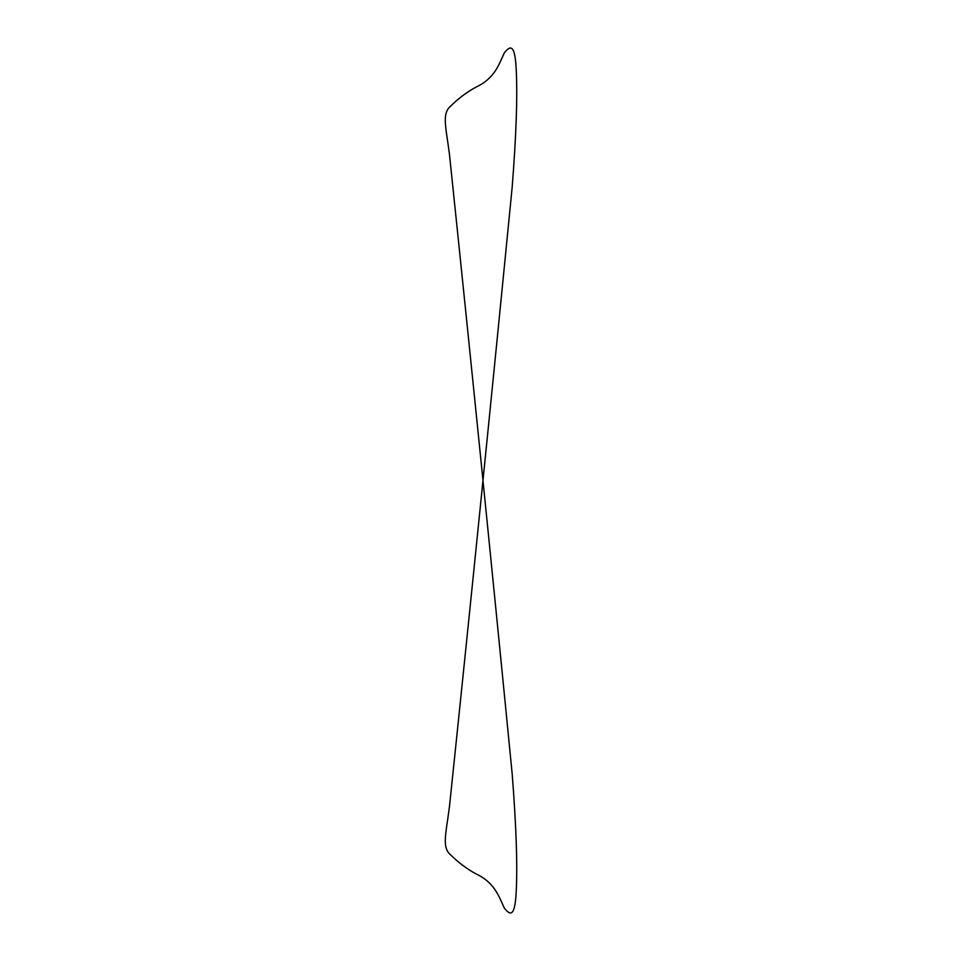 <?xml version="1.0" encoding="UTF-8"?>
<svg xmlns="http://www.w3.org/2000/svg" width="961" height="961" viewBox="0 0 961 961"><rect width="100%" height="100%" fill="white"/><g stroke="black" fill="none" stroke-linecap="round" stroke-linejoin="round"><path stroke-width="0.72" stroke-dasharray="4.8 3.6" d=""/><path stroke-width="1.44" d="M449.484 154.541C445.856 126.083 441.543 113.53 451.033 105.758C458.817 98.106 467.154 91.896 476.019 87.127C495.107 78.201 499.119 63.774 504.393 52.759C509.474 46.633 514.748 42.116 516.153 68.267C517.631 94.767 516.309 134.348 512.189 187.023C491.996 393.037 471.094 599.52 449.484 806.459C445.856 834.917 441.543 847.47 451.033 855.242C458.817 862.894 467.154 869.104 476.019 873.873C495.107 882.799 499.119 897.226 504.393 908.241C509.474 914.367 514.748 918.884 516.153 892.733C517.631 866.233 516.309 826.652 512.189 773.977C491.996 567.963 471.094 361.48 449.484 154.541"/></g></svg>
